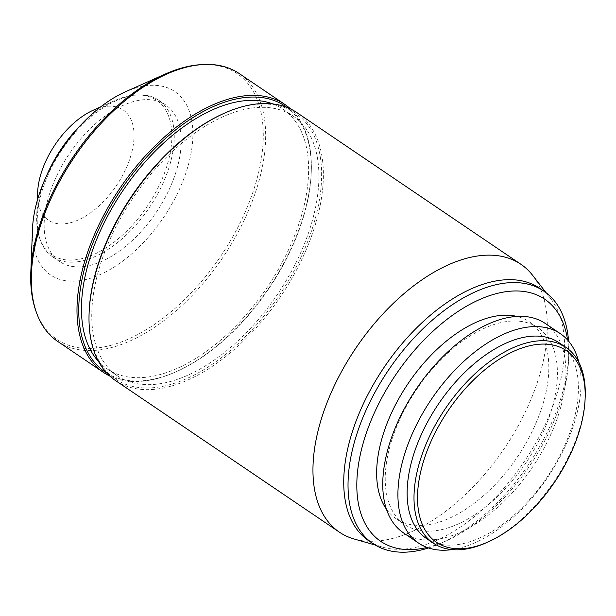 <?xml version="1.0" encoding="UTF-8"?>
<svg xmlns="http://www.w3.org/2000/svg" width="616" height="616" viewBox="0 0 616 616"><rect width="100%" height="100%" fill="white"/><g stroke="black" fill="none" stroke-linecap="round" stroke-linejoin="round"><path stroke-width="0.46" stroke-dasharray="3.08 2.31" d="M486.217 542.788A118.234 65.489 124.1 0 0 585.2 396.596M426.48 538.523A118.234 65.489 124.1 0 0 457.565 544.629A118.234 65.489 124.1 0 0 560.722 453.969A118.234 65.489 124.1 0 0 559.058 342.719M452.013 549.618A126.449 70.039 124.1 0 0 547.493 477.677A126.449 70.039 124.1 0 0 578.84 362.3M403.449 532.84A126.449 70.039 124.1 0 0 436.69 539.377A126.449 70.039 124.1 0 0 547.008 442.419A126.449 70.039 124.1 0 0 545.237 323.439M435.928 530.653A118.857 65.827 124.1 0 0 539.624 439.516A118.857 65.827 124.1 0 0 537.953 327.681A118.857 65.827 124.1 0 0 506.706 321.544A118.857 65.827 124.1 0 0 403.01 412.674A118.857 65.827 124.1 0 0 404.681 524.509A118.857 65.827 124.1 0 0 435.928 530.653M386.409 509.139A118.857 65.827 124.1 0 0 396.103 518.703A118.857 65.827 124.1 0 0 427.35 524.84A118.857 65.827 124.1 0 0 531.046 433.702A118.857 65.827 124.1 0 0 529.375 321.868A118.857 65.827 124.1 0 0 516.901 316.424M427.08 547.447A146.231 80.996 124.1 0 0 446.138 540.902A146.231 80.996 124.1 0 0 568.568 360.09A146.231 80.996 124.1 0 0 567.575 339.963M428.52 547.955A152.46 84.446 124.1 0 0 441.141 543.135A152.46 84.446 124.1 0 0 568.784 354.624A152.46 84.446 124.1 0 0 568.576 341.11M368.684 540.717A152.46 84.446 124.1 0 0 382.513 547.131A152.46 84.446 124.1 0 0 408.762 548.594A152.46 84.446 124.1 0 0 535.412 443.589A152.46 84.446 124.1 0 0 550.735 298.698A152.46 84.446 124.1 0 0 539.639 288.234M77.585 261.769A94.587 52.391 124.1 0 0 160.106 189.243A94.587 52.391 124.1 0 0 158.782 100.239A94.587 52.391 124.1 0 0 138.053 94.964A94.587 52.391 124.1 0 0 133.911 95.357A94.587 52.391 124.1 0 0 60.607 151.844A94.587 52.391 124.1 0 0 40.125 239.593A94.587 52.391 124.1 0 0 52.714 256.88A94.587 52.391 124.1 0 0 77.585 261.769M46.254 176.476A93.339 51.698 124.1 0 0 36.706 215.977A93.339 51.698 124.1 0 0 39.501 237.784A93.339 51.698 124.1 0 0 76.469 259.667A93.339 51.698 124.1 0 0 164.926 171.856A93.339 51.698 124.1 0 0 136.136 95.064A93.339 51.698 124.1 0 0 132.055 95.442A93.339 51.698 124.1 0 0 114.853 100.57A93.339 51.698 124.1 0 0 81.72 124.093M115.485 380.542A161.792 89.613 124.1 0 0 158.019 388.904A161.792 89.613 124.1 0 0 299.176 264.841A161.792 89.613 124.1 0 0 296.904 112.605M354.108 538.992A161.792 89.613 124.1 0 0 381.966 540.54A161.792 89.613 124.1 0 0 516.37 429.106A161.792 89.613 124.1 0 0 532.632 275.344M106.845 373.134A160.545 88.92 124.1 0 0 147.232 380.257A160.545 88.92 124.1 0 0 176.815 371.448A160.545 88.92 124.1 0 0 311.226 172.934A160.545 88.92 124.1 0 0 286.817 107.338M109.771 376.037A161.792 89.613 124.1 0 0 146.007 380.765A161.792 89.613 124.1 0 0 175.814 371.887A161.792 89.613 124.1 0 0 311.272 171.841A161.792 89.613 124.1 0 0 290.598 108.978M89.143 312.081A160.545 88.92 124.1 0 0 157.534 387.225A160.545 88.92 124.1 0 0 311.35 231.431A160.545 88.92 124.1 0 0 253.138 104.766A160.545 88.92 124.1 0 0 223.562 113.575M158.643 383.937A156.811 86.856 124.1 0 0 295.457 263.702A156.811 86.856 124.1 0 0 293.255 116.147A156.811 86.856 124.1 0 0 252.029 108.046A156.811 86.856 124.1 0 0 115.215 228.29A156.811 86.856 124.1 0 0 117.417 375.845A156.811 86.856 124.1 0 0 158.643 383.937M98.491 361.407A156.811 86.856 124.1 0 0 107.115 368.869A156.811 86.856 124.1 0 0 148.348 376.969A156.811 86.856 124.1 0 0 285.162 256.726A156.811 86.856 124.1 0 0 282.96 109.178A156.811 86.856 124.1 0 0 272.834 103.935M37.622 192.477A66.582 36.875 124.1 0 0 65.989 223.639A66.582 36.875 124.1 0 0 129.784 159.028A66.582 36.875 124.1 0 0 105.636 106.491A66.582 36.875 124.1 0 0 93.37 110.149M57.765 341.464A161.792 89.613 124.1 0 0 100.3 349.819A161.792 89.613 124.1 0 0 241.457 225.764A161.792 89.613 124.1 0 0 239.185 73.527M32.509 228.844A110.764 61.354 124.1 0 0 79.687 280.688A110.764 61.354 124.1 0 0 185.809 173.204A110.764 61.354 124.1 0 0 145.653 85.809A110.764 61.354 124.1 0 0 125.241 91.892M35.597 310.079A160.545 88.92 124.1 0 0 99.184 347.717A160.545 88.92 124.1 0 0 251.336 196.689A160.545 88.92 124.1 0 0 201.817 64.595M84.508 266.459A94.587 52.391 124.1 0 0 167.028 193.932A94.587 52.391 124.1 0 0 165.704 104.928A94.587 52.391 124.1 0 0 140.833 100.046A94.587 52.391 124.1 0 0 58.312 172.572A94.587 52.391 124.1 0 0 59.637 261.569A94.587 52.391 124.1 0 0 84.508 266.459M529.375 321.868L537.953 327.681M568.568 360.09L568.784 354.624M446.138 540.902L441.141 543.135M136.136 95.064L138.053 94.964M282.96 109.178L293.255 116.147M550.735 298.698L546.069 292.677M158.782 100.239L165.704 104.928M311.226 172.934L311.272 171.841M176.815 371.448L175.814 371.887M107.115 368.869L117.417 375.845M396.103 518.703L404.681 524.509M382.513 547.131L375.19 545.037M39.501 237.784L40.125 239.593M37.314 200.377L36.706 215.977M100.593 106.922L114.853 100.57M52.714 256.88L59.637 261.569"/><path stroke-width="0.92" d="M466.89 548.248A115.739 64.11 124.1 0 0 488.211 541.895A115.739 64.11 124.1 0 0 585.115 398.783A115.739 64.11 124.1 0 0 535.812 344.614A115.739 64.11 124.1 0 0 424.925 456.926A115.739 64.11 124.1 0 0 466.89 548.248M585.115 398.783L585.2 396.596A118.234 65.489 124.1 0 0 565.927 347.37A118.234 65.489 124.1 0 0 534.842 341.264A118.234 65.489 124.1 0 0 431.685 431.916A118.234 65.489 124.1 0 0 433.348 543.166A118.234 65.489 124.1 0 0 464.433 549.272A118.234 65.489 124.1 0 0 486.217 542.788L488.211 541.895M565.927 347.37L559.058 342.719A118.234 65.489 124.1 0 0 527.974 336.613A118.234 65.489 124.1 0 0 424.817 427.273A118.234 65.489 124.1 0 0 426.48 538.523L433.348 543.166M578.84 362.3A126.449 70.039 124.1 0 0 560.398 333.703A126.449 70.039 124.1 0 0 527.15 327.173A126.449 70.039 124.1 0 0 416.832 424.131A126.449 70.039 124.1 0 0 418.603 543.112A126.449 70.039 124.1 0 0 451.851 549.641A126.449 70.039 124.1 0 0 452.013 549.618M560.398 333.703L545.237 323.439A126.449 70.039 124.1 0 0 511.988 316.909A126.449 70.039 124.1 0 0 401.671 413.867A126.449 70.039 124.1 0 0 403.449 532.84L418.603 543.112M516.901 316.424A118.857 65.827 124.1 0 0 498.128 315.731A118.857 65.827 124.1 0 0 400.146 396.281A118.857 65.827 124.1 0 0 386.409 509.139M567.575 339.963A146.231 80.996 124.1 0 0 506.283 291.645A146.231 80.996 124.1 0 0 366.173 433.548A146.231 80.996 124.1 0 0 419.196 548.925A146.231 80.996 124.1 0 0 427.08 547.447M568.576 341.11A152.46 84.446 124.1 0 0 543.928 291.145A152.46 84.446 124.1 0 0 503.842 283.268A152.46 84.446 124.1 0 0 370.832 400.169A152.46 84.446 124.1 0 0 372.973 543.62A152.46 84.446 124.1 0 0 413.051 551.497A152.46 84.446 124.1 0 0 428.52 547.955M543.928 291.145L539.639 288.234A152.46 84.446 124.1 0 0 499.553 280.365A152.46 84.446 124.1 0 0 366.543 397.266A152.46 84.446 124.1 0 0 368.684 540.717L372.973 543.62M546.069 292.677L532.632 275.344A161.792 89.613 124.1 0 0 520.851 264.249L296.904 112.605A161.792 89.613 124.1 0 0 254.37 104.25A161.792 89.613 124.1 0 0 224.555 113.128A161.792 89.613 124.1 0 0 89.104 313.174A161.792 89.613 124.1 0 0 115.485 380.542L339.431 532.186A161.792 89.613 124.1 0 0 354.108 538.992L375.19 545.037M520.851 264.249A161.792 89.613 124.1 0 0 478.316 255.886A161.792 89.613 124.1 0 0 337.16 379.949A161.792 89.613 124.1 0 0 339.431 532.186M286.817 107.338A160.545 88.92 124.1 0 0 242.843 97.79A160.545 88.92 124.1 0 0 101.917 222.615A160.545 88.92 124.1 0 0 106.845 373.134M290.598 108.978A161.792 89.613 124.1 0 0 284.892 104.474A161.792 89.613 124.1 0 0 242.358 96.119A161.792 89.613 124.1 0 0 101.193 220.174A161.792 89.613 124.1 0 0 103.473 372.411A161.792 89.613 124.1 0 0 109.771 376.037M224.555 113.128L223.562 113.575A160.545 88.92 124.1 0 0 89.143 312.081L89.104 313.174M272.834 103.935A156.811 86.856 124.1 0 0 241.734 101.078A156.811 86.856 124.1 0 0 109.625 212.366A156.811 86.856 124.1 0 0 98.491 361.407M284.892 104.474L239.185 73.527A161.792 89.613 124.1 0 0 203.734 64.503A161.792 89.613 124.1 0 0 196.65 65.173A161.792 89.613 124.1 0 0 71.263 161.792A161.792 89.613 124.1 0 0 36.221 311.889A161.792 89.613 124.1 0 0 57.765 341.464L103.473 372.411M203.734 64.503L201.817 64.595A160.545 88.92 124.1 0 0 194.795 65.258A160.545 88.92 124.1 0 0 165.211 74.066A160.545 88.92 124.1 0 0 30.8 272.58A160.545 88.92 124.1 0 0 35.597 310.079L36.221 311.889M165.211 74.066L125.241 91.892A110.764 61.354 124.1 0 0 32.509 228.844L30.8 272.58M100.593 106.922L93.37 110.149A66.582 36.875 124.1 0 0 37.622 192.477L37.314 200.377M81.72 124.093A93.339 51.698 124.1 0 0 46.254 176.476"/></g></svg>
